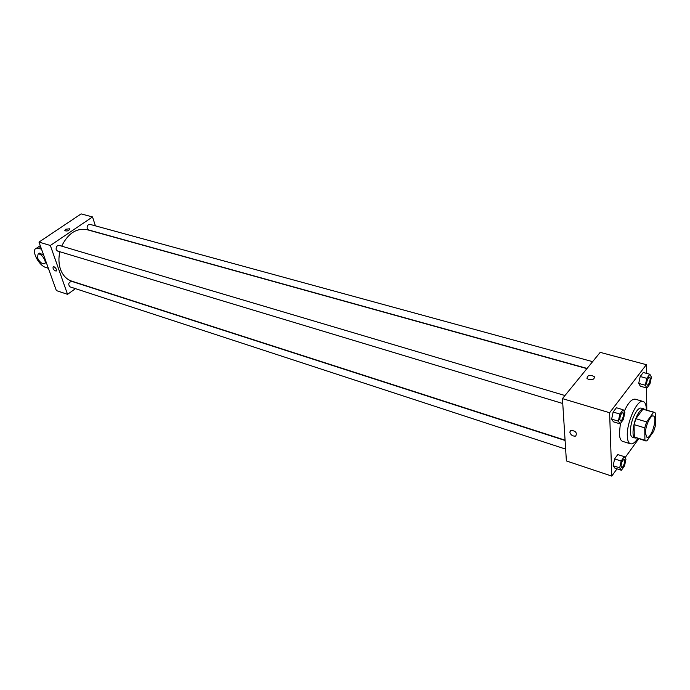 <?xml version="1.0" encoding="UTF-8"?>
<svg xmlns="http://www.w3.org/2000/svg" width="690" height="690" viewBox="0 0 690 690"><rect width="100%" height="100%" fill="white"/><g stroke="black" fill="none" stroke-linecap="round" stroke-linejoin="round"><path stroke-width="1.03" d="M645.435 433.268C645.176 426.386 650.558 414.69 653.352 415.984C657.984 416.829 651.291 439.159 646.953 437.313L645.435 433.268M646.806 440.97L653.697 431.31L655.5 425.488L655.44 413.094L654.422 412.318L653.585 412.292L646.608 421.909L644.762 427.852L644.909 440.289L646.806 440.97M653.585 412.292L642.925 409.187L635.904 418.718L646.608 421.909M644.762 427.852L634.067 424.626L634.3 437.02L644.909 440.289M634.067 424.626L635.904 418.718M642.925 409.187L654.422 412.318M645.831 440.962L634.3 437.02M644.822 409.524L643.882 408.877C642.597 408.558 641.105 409.532 639.397 411.792C633.679 419.054 630.738 437.374 635.136 438.029L636.275 438.012M635.136 438.029L632.506 437.219C631.16 436.727 630.436 434.89 630.332 431.69C630.591 424.057 632.73 417.174 636.741 411.016C638.457 408.756 639.949 407.79 641.234 408.109L643.882 408.877M637.81 438.486C635.033 442.557 632.583 444.334 630.444 443.808C628.504 443.109 627.452 440.444 627.296 435.83C626.589 422.151 637.439 398.829 643.149 401.468C645.219 402.21 646.289 405.039 646.366 409.972M630.444 443.808L622.613 441.359C620.646 440.651 619.568 437.995 619.387 433.389L620.396 423.505M624.191 411.43C628.133 402.813 631.824 398.742 635.257 399.2L643.149 401.468M649.859 374.273L643.261 372.488L640.191 376.516L638.716 383.416L640.329 386.21L646.901 388.047L649.937 383.985L651.412 377.128L649.859 374.273L646.797 378.336L645.314 385.244L646.901 388.047M646.806 410.102L646.582 387.961M646.435 373.35L646.349 364.682L609.624 412.732L611.771 476.1L617.015 468.829M625.028 457.729L638.716 438.762M623.122 409.731L616.411 407.747L613.134 412.051L611.65 419.123L613.445 421.832L620.129 423.867L623.363 419.529L624.855 412.491L623.122 409.731L619.861 414.052L618.361 421.15L620.129 423.867M624.303 456.668L617.783 454.572L614.609 458.919L613.168 465.724L614.902 468.131L621.397 470.27L624.536 465.888L625.985 459.117L624.303 456.668L621.147 461.032L619.689 467.863L621.397 470.27M646.349 364.682L600.197 352.366L562.445 398.622L609.624 412.732M588.88 379.655L586.966 378.422C587.57 375.032 589.993 374.429 594.245 376.619C594.659 379.043 592.865 380.052 588.88 379.655C592.865 380.052 594.659 379.043 594.245 376.619L594.245 376.619C589.993 374.429 587.57 375.032 586.974 378.43M562.445 398.622L566.386 460.946L611.771 476.1M569.793 432.095L570.871 430.31C575.702 430.896 577.306 432.82 575.676 436.08C572.735 436.391 570.768 435.071 569.793 432.095L570.871 430.31C575.702 430.888 577.306 432.811 575.676 436.08C572.735 436.391 570.768 435.062 569.793 432.095M565.076 440.168L71.674 281.123C66.49 279.338 62.764 275.388 60.487 269.272C58.65 263.865 58.443 258.017 59.866 251.746M61.695 246.149C68.051 233.306 76.521 227.821 87.104 229.701L586.931 368.624M565.093 440.487L71.751 281.373C68.517 282.339 67.913 284.159 69.94 286.833L565.645 449.112M587.078 368.434L88.484 229.917L87.181 228.545C86.906 225.88 87.837 224.483 89.976 224.371L592.624 361.655M562.755 403.503L57.503 251.031L56.2 249.685C55.899 246.908 56.89 245.485 59.185 245.398L564.972 395.534M38.976 242.087L81.127 213.9L92.529 216.945L95.401 225.846L92.529 216.945L50.336 245.485L67.551 294.337L75.46 288.644L67.551 294.337L56.356 290.594L38.976 242.087L50.336 245.485L67.551 294.337M621.595 467.432L621.043 466.009C621.423 462.309 622.449 460.144 624.088 459.514L624.096 459.523C625.873 459.894 623.268 468.182 621.621 467.441L621.026 466.009C621.448 462.309 622.466 460.152 624.105 459.523L624.088 459.514M617.783 454.572L614.609 458.919L621.147 461.032M614.609 458.919L613.168 465.724L619.689 467.863M613.168 465.724L614.902 468.131M620.388 420.9L619.758 419.313C620.129 415.527 621.155 413.327 622.846 412.715L622.854 412.715C624.752 413.069 622.182 421.65 620.414 420.9L619.741 419.313C620.146 415.535 621.181 413.336 622.863 412.715L622.863 412.715M616.411 407.747L613.134 412.051L619.861 414.052M613.134 412.051L611.65 419.123L618.361 421.15M611.65 419.123L613.445 421.832M647.237 385.149L646.634 383.528C647.004 379.888 647.97 377.784 649.514 377.189L649.532 377.197C651.317 377.482 648.928 385.822 647.255 385.158L646.616 383.519C647.022 379.897 647.988 377.784 649.532 377.197M643.261 372.488L640.191 376.516L646.797 378.336M640.191 376.516L638.716 383.416L645.314 385.244M638.716 383.416L640.329 386.21M53.018 281.279L53.397 282.339M40.253 245.649L40.65 246.753M53.225 266.599C52.587 268.66 53.544 270.161 56.097 271.118C56.908 269.678 56.157 268.186 53.863 266.625C56.157 268.186 56.908 269.687 56.097 271.118C53.544 270.17 52.587 268.66 53.225 266.599L53.863 266.625M65.559 229.253L69.794 228.787C69.069 230.719 67.404 231.357 64.8 230.702L65.559 229.253L64.8 230.71C67.404 231.366 69.069 230.719 69.794 228.787L65.559 229.253M92.529 216.945L50.336 245.485M38.925 253.506L39.485 253.127L43.634 255.093M46.239 262.355L44.781 263.399M48.369 268.298L45.971 267.539C38.588 265.615 30.662 249.702 36.441 248.245L41.478 249.064M37.493 257.81L38.079 254.084C41.314 252.678 47.739 262.864 44.212 263.787C41.659 263.822 39.416 261.829 37.493 257.81M40.796 247.167L39.071 248.331M38.079 254.084L39.485 253.127M40.244 245.692L36.441 248.245"/></g></svg>
